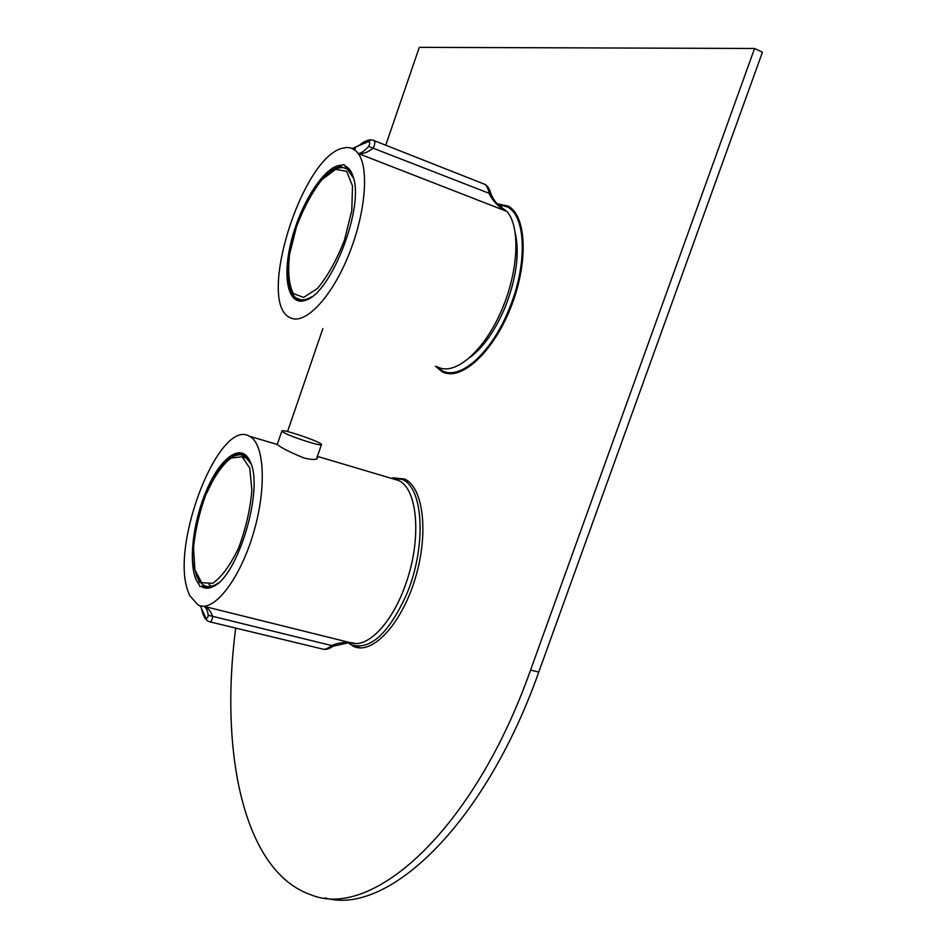 <?xml version="1.0" encoding="UTF-8"?>
<svg xmlns="http://www.w3.org/2000/svg" width="947" height="947" viewBox="0 0 947 947"><rect width="100%" height="100%" fill="white"/><g stroke="black" fill="none" stroke-linecap="round" stroke-linejoin="round"><path stroke-width="1.42" d="M390.59 478.117L402.073 479.383C423.818 487.374 426.825 547.993 405.92 595.912C388.365 633.673 370.372 650.044 351.964 645.025L347.869 642.693M436.78 366.655L442.06 370.608C459.638 380.931 491.386 353.326 509.013 309.267C527.645 265.03 526.201 216.236 507.45 206.931L497.838 204.493M515.417 233.72C519.654 254.21 516.245 278.667 505.201 307.088C495.399 330.254 483.751 346.981 470.245 357.244M287.545 431.595L322.88 328.55M385.749 145.199L419.296 47.35L754.581 48.475L530.58 670.05C473.725 830.779 372.23 919.987 311.35 894.951C243.048 871.856 219.479 750.983 235.732 628.086M497.116 203.723L508.314 206.138C526.946 216.105 528.521 264.071 510.255 308.829C492.215 353.716 460.313 381.724 442.142 371.733L435.442 366.205M392.898 477.785L404.606 479.064C423.356 487.149 429.062 533.173 415.188 578.581C401.564 624.085 372.609 654.898 353.941 646.576L348.259 642.977M754.581 48.475L762.442 52.215L538.76 672.098C483.976 826.695 386.518 916.294 325.07 897.922M402.487 479.502L405.517 479.525M360.109 647.89L357.481 646.375M506.396 206.375L509.155 206.647M448.286 373.615L446.013 372.076M372.976 140.156L373.722 140.44C375.391 141.73 375.142 144.37 372.988 148.324C367.756 152.372 362.938 154.136 358.522 153.627L355.314 150.336L350.792 147.933L346.543 147.46L341.914 148.348C300.98 159.037 256.779 302.756 289.818 317.494C303.691 325.744 329.651 300.235 347.324 258.282C365.116 216.461 369.744 168.767 358.262 153.521L355.314 150.336L351.882 148.3M437.81 366.998C454.288 375.947 482.591 352.734 500.418 313.007C518.388 273.423 520.945 227.185 506.917 211.418L499.152 205.771M499.187 205.807L505.793 210.98C498.596 207.026 493.115 201.368 489.327 194.005C488.332 188.974 486.853 185.754 484.876 184.357L484.035 184.014M352.959 176.071L343.962 164.541L341.121 165.24L340.979 166.696C335.877 167.193 330.314 170.649 324.288 177.03M344.909 165.891C348.626 167.359 351.396 171.005 353.195 176.84C364.488 206.979 331.474 292.552 306.165 300.01C288.018 307.586 281.65 277.258 291.688 239.544C301.359 201.9 325.058 165.405 341.121 165.24M288.433 279.306C289.309 289.664 292.197 296.316 297.086 299.264L302.578 300.471L309.858 298.068M349.23 169.856L347.218 169.087M344.152 167.903L340.979 166.696M498.477 205.132L505.793 210.98L358.522 153.627C361.281 153.177 364.631 150.774 368.572 146.418C370.194 143.648 370.088 142.062 368.253 141.648L352.284 148.466M372.668 140.061L484.876 184.345C487.681 185.861 489.729 189.08 491.008 194.04L491.02 194.076M501.65 206.955L500.75 206.6L501.164 207.523C496.784 204.161 493.411 199.675 491.008 194.04L368.572 146.418M353.633 178.391L347.3 169.134C343.785 166.625 338.6 167.205 331.734 170.898C327.117 174.331 325.709 174.745 317.281 185.292C309.136 196.881 302.211 210.672 296.518 226.653L289.593 254.222C287.651 271.623 288.882 284.704 293.286 293.499L303.573 297.441L317.434 288.504C327.65 276.252 336.67 260.082 344.483 240.017L351.799 210.518L352.497 185.932L346.614 171.336L335.581 169.347L321.791 179.812C312.084 192.324 303.667 207.938 296.529 226.653C283.532 261.774 287.379 296.589 297.962 298.636C301.785 300.744 306.402 300.104 311.812 296.731M189.601 595.462L198.254 605.192L199.829 605.772C215.36 610.898 240.538 577.717 253.654 532.392C266.959 487.137 264.32 443.149 249.369 436.2C219.586 418.219 170.72 542.406 187.624 590.218L189.601 595.462M351.195 642.883C367.791 648.281 392.354 622.877 405.6 584.394C422.161 538.914 417.639 487.847 398.202 480.366L393.313 478.922M199.829 605.772L203.877 606.305C207.89 607.678 210.826 611.123 212.673 616.663C212.128 620.581 210.921 622.238 209.05 621.646L206.92 620.427L205.57 617.42C207.073 618.675 207.961 617.953 208.222 615.254C207.523 610.306 206.067 607.323 203.877 606.305L350.923 642.824M277.305 444.356L277.199 444.451C281.555 447.99 290.445 452.477 303.833 457.922C312.072 459.922 316.618 459.958 317.494 458.052L317.138 457.105M194.431 568.058L199.308 582.216L198.479 583.636L200.018 586.56L203.333 586.11L208.967 587.365L216.472 584.417M198.479 583.636C187.624 569.597 191.779 524.709 206.363 490.747C220.746 456.43 242.468 441.349 250.635 462.669C263.728 490.487 237.65 576.699 213.182 586.501C208.695 588.774 204.777 588.774 201.427 586.501M199.308 582.216L200.456 582.5M250.268 461.769L244.077 454.749C237.898 452.015 230.855 455.365 222.936 464.799M208.447 587.389L203.333 586.11M205.606 619.101C203.581 615.881 202.196 612.33 201.462 608.459L205.57 617.42M354.344 643.202L348.792 642.705L333.072 646.209L331.639 645.558C338.943 642.433 346.507 641.64 354.344 643.202M209.689 621.8L322.773 649.086C324.939 649.749 327.899 648.577 331.639 645.558L208.222 615.254M283.153 432.211L281.863 431.039C281.259 428.269 322.572 442.379 321.471 444.557C322.406 446.996 289.664 436.449 283.153 432.211M251.89 490.321L249.748 468.114L242.136 456.75L230.796 458.064C222.107 465.155 213.927 476.968 206.257 493.494C199.604 511.569 195.354 529.633 193.508 547.709L194.916 569.857L201.675 582.701L212.708 583.316C221.622 577.137 230.251 565.371 238.585 548.005C245.806 528.615 250.245 509.379 251.89 490.321M245.391 456.312L242.254 456.809M247.06 457.65L243.853 457.886M208.92 584.536L211.572 586.359M530.58 670.05L538.76 672.098M371.555 139.896L367.282 141.517M353.87 149.306L355.456 148.584L354 147.91L359.73 145.057C362.665 142.275 366.193 140.511 370.301 139.754L371.283 139.884L368.253 141.648M349.254 169.88L343.915 167.868M206.304 619.8L204.836 616.675M251.085 463.9L244.409 455.732L241.094 454.797M246.35 456.3L244.409 455.732C241.627 454.276 237.851 454.501 233.057 456.418L223.232 464.456L215.904 474.411L205.144 496.24C199.178 513.203 195.319 529.953 193.567 546.478L194.36 567.644L196.751 576.297C199.367 581.671 202.125 584.867 205.037 585.873C208.873 587.59 213.288 586.619 218.272 582.973M402.073 479.383L408.074 481.171M517.121 245.877L516.186 245.522M479.312 349.159L478.365 348.839M507.45 206.931L511.688 208.6M442.142 371.733L447.327 373.461M353.941 646.576L359.043 647.819M300.388 300.388L297.086 299.264M307.349 299.299L306.165 300.01M303.194 300.424L301.229 299.749M317.387 456.383L398.202 480.366M249.369 436.2L277.199 444.451M207.464 587.377L204.209 586.56M214.306 585.708L213.182 586.501M200.468 605.938L201.451 608.459M332.965 646.28C329.296 648.742 326.206 649.749 323.696 649.299M281.863 431.039L277.258 444.486M321.435 444.64L316.499 458.964M210.246 587.176L208.257 586.678"/></g></svg>
